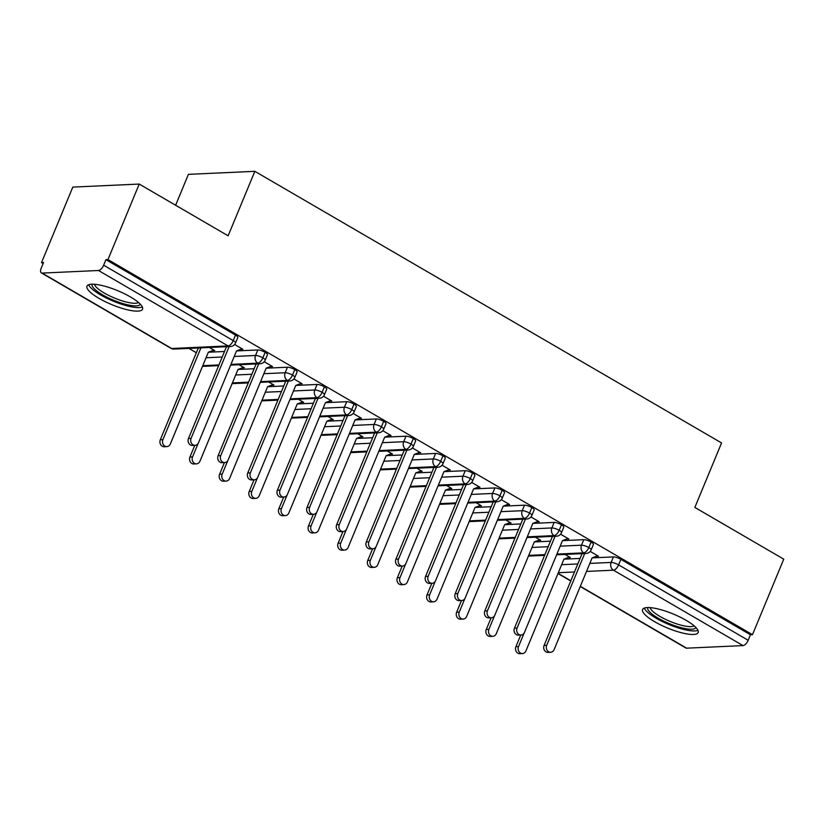 <?xml version="1.0" encoding="UTF-8"?>
<svg xmlns="http://www.w3.org/2000/svg" width="825" height="825" viewBox="0 0 825 825"><rect width="100%" height="100%" fill="white"/><g stroke="black" fill="none" stroke-linecap="round" stroke-linejoin="round"><path stroke-width="1.24" d="M130.463 296.948A30.082 7.569 22.5 0 1 142.55 309.179A30.082 7.569 22.5 0 1 99.062 298.382A30.082 7.569 22.5 0 1 86.965 286.151A30.082 7.569 22.5 0 1 130.463 296.948M686.08 620.297A30.082 7.569 22.5 0 1 698.167 632.528A30.082 7.569 22.5 0 1 654.679 621.73A30.082 7.569 22.5 0 1 642.582 609.5A30.082 7.569 22.5 0 1 686.08 620.297M41.518 262.618L43.539 262.525L41.25 268.043A5.785 2.65 -59.8 0 0 41.363 272.91A5.785 2.65 -59.8 0 0 42.127 273.085L98.495 270.507A5.785 2.65 -59.8 0 0 103.651 265.196L105.94 259.679L107.951 259.586L139.229 184.068L72.806 187.1L41.518 262.618L43.117 263.546M188.946 348.418L196.36 352.729M485.275 520.874L470.436 521.544A5.785 4.929 -92.6 0 1 469.239 521.431A5.785 5.785 0 0 0 470.436 521.544M544.541 555.359L529.702 556.04A5.785 4.929 -92.6 0 1 528.505 555.926M175.622 205.25L188.409 174.353L254.843 171.322L721.566 442.942L694.846 507.427L783.75 559.164L752.472 634.683L750.461 634.765L620.885 559.36L618.606 564.877L748.172 640.283L750.461 634.765M748.172 640.283A5.785 2.65 120.2 0 1 743.005 645.593L686.648 648.172A5.785 2.65 120.2 0 1 685.874 647.996L580.253 586.523M107.951 259.586L752.472 634.683M139.229 184.068L228.133 235.806L254.843 171.322M595.99 556.359L598.486 556.246L590.215 551.43M564.97 554.431L570.312 557.535L567.817 557.648M524.133 633.064L518.533 646.583A4.816 4.115 87.4 0 0 522.452 653.555A4.816 4.115 87.4 0 0 525.938 650.894L563.929 559.175L580.119 558.432M597.599 555.73L592.113 557.886L613.418 556.916A5.785 1.454 22.5 0 1 620.885 559.36M105.94 259.679L235.507 335.084A5.785 1.454 22.5 0 1 237.837 337.435L235.548 342.952A5.785 1.454 -157.5 0 0 233.227 340.601L235.507 335.084M200.908 347.872L162.927 439.642A4.816 4.115 87.4 0 0 166.856 446.614A4.816 4.115 87.4 0 0 170.342 443.953L208.333 352.223L224.524 351.491M242.003 348.789L236.517 350.934L257.823 349.965A5.785 1.454 22.5 0 1 265.145 352.327A5.785 1.454 22.5 0 1 267.465 354.678L265.186 360.205A5.785 1.454 -157.5 0 0 262.855 357.844L265.145 352.327M240.395 349.418L242.89 349.305L234.609 344.479M212.211 350.707L214.717 350.584L209.375 347.48M198.165 443.365L192.565 456.885A4.816 4.115 87.4 0 0 196.484 463.856A4.816 4.115 87.4 0 0 199.97 461.196L237.971 369.476L254.162 368.734M271.642 366.032L266.145 368.187L287.461 367.218A5.785 1.454 22.5 0 1 294.772 369.579A5.785 1.454 22.5 0 1 297.103 371.931L294.814 377.448A5.785 1.454 -157.5 0 0 292.493 375.097L294.772 369.579M270.033 366.661L272.528 366.548L264.248 361.732M241.849 367.95L244.344 367.837L239.013 364.733M227.803 460.608L222.193 474.127A4.816 4.115 87.4 0 0 226.122 481.099A4.816 4.115 87.4 0 0 229.608 478.438L267.599 386.719L283.79 385.976M301.269 383.274L295.783 385.43L317.089 384.46A5.785 1.454 22.5 0 1 324.411 386.822A5.785 1.454 22.5 0 1 326.731 389.173L324.452 394.69A5.785 1.454 -157.5 0 0 322.121 392.339L324.411 386.822M299.661 383.903L302.156 383.79L293.886 378.974M271.477 385.192L273.983 385.079L268.641 381.975M257.431 477.85L251.831 491.38A4.816 4.115 87.4 0 0 255.75 498.352A4.816 4.115 87.4 0 0 259.236 495.691L297.237 403.961L313.428 403.229M325.411 402.683L346.727 401.703A5.785 1.454 22.5 0 1 354.038 404.064A5.785 1.454 22.5 0 1 356.369 406.416L354.08 411.933A5.785 1.454 -157.5 0 0 351.759 409.582L354.038 404.064M329.299 401.156L331.794 401.043L323.513 396.217M301.115 402.435L303.61 402.322L298.279 399.218M287.069 495.103L281.459 508.623A4.816 4.115 87.4 0 0 285.388 515.594A4.816 4.115 87.4 0 0 288.874 512.933L326.865 421.204L343.056 420.472M360.535 417.77L355.049 419.925L376.355 418.956A5.785 1.454 22.5 0 1 383.677 421.317A5.785 1.454 22.5 0 1 385.997 423.668L383.718 429.186A5.785 1.454 -157.5 0 0 381.387 426.834L383.677 421.317M358.927 418.399L361.422 418.285L353.152 413.469M330.743 419.688L333.248 419.574L327.907 416.46M316.697 512.346L311.097 525.865A4.816 4.115 87.4 0 0 315.026 532.837A4.816 4.115 87.4 0 0 318.502 530.176L356.503 438.457L372.694 437.714M390.173 435.012L384.677 437.168L405.993 436.198A5.785 1.454 22.5 0 1 413.304 438.56A5.785 1.454 22.5 0 1 415.635 440.911L413.346 446.428A5.785 1.454 -157.5 0 0 411.025 444.077L413.304 438.56M388.565 435.641L391.06 435.528L382.779 430.712M360.381 436.93L362.876 436.817L357.545 433.713M346.335 529.588L340.735 543.118A4.816 4.115 87.4 0 0 344.654 550.089A4.816 4.115 87.4 0 0 348.14 547.429L386.131 455.699L402.322 454.967M419.801 452.255L414.315 454.41L435.621 453.441A5.785 1.454 22.5 0 1 442.942 455.802A5.785 1.454 22.5 0 1 445.263 458.153L442.984 463.671A5.785 1.454 -157.5 0 0 440.653 461.319L442.942 455.802M418.192 452.894L420.688 452.77L412.418 447.954M390.008 454.173L392.514 454.059L387.173 450.955M375.963 546.831L370.363 560.361A4.816 4.115 87.4 0 0 374.292 567.332A4.816 4.115 87.4 0 0 377.767 564.671L415.769 472.942L431.96 472.209M449.439 469.507L443.943 471.663L465.259 470.683A5.785 1.454 22.5 0 1 472.57 473.055A5.785 1.454 22.5 0 1 474.901 475.406L472.612 480.923A5.785 1.454 -157.5 0 0 470.291 478.572L472.57 473.055M447.831 470.137L450.326 470.023L442.045 465.207M419.647 471.426L422.142 471.312L416.811 468.198M405.601 564.083L400.001 577.603A4.816 4.115 87.4 0 0 403.92 584.574A4.816 4.115 87.4 0 0 407.406 581.914L445.397 490.194L461.588 489.452M479.067 486.75L473.581 488.905L494.887 487.936A5.785 1.454 22.5 0 1 502.208 490.298A5.785 1.454 22.5 0 1 504.529 492.649L502.25 498.166A5.785 1.454 -157.5 0 0 499.919 495.815L502.208 490.298M477.458 487.379L479.954 487.266L471.683 482.45M449.274 488.668L451.78 488.555L446.438 485.451M435.229 581.326L429.629 594.846A4.816 4.115 87.4 0 0 433.558 601.817A4.816 4.115 87.4 0 0 437.033 599.156L475.035 507.437L491.226 506.694M508.705 503.993L503.209 506.148L524.525 505.178A5.785 1.454 22.5 0 1 531.836 507.54A5.785 1.454 22.5 0 1 534.167 509.891L531.877 515.408A5.785 1.454 -157.5 0 0 529.557 513.057L531.836 507.54M507.097 504.622L509.592 504.508L501.311 499.692M478.912 505.911L481.408 505.797L476.077 502.693M464.867 598.568L459.267 612.098A4.816 4.115 87.4 0 0 463.186 619.07A4.816 4.115 87.4 0 0 466.672 616.409L504.663 524.679L520.853 523.947M538.333 521.235L532.847 523.39L554.153 522.421A5.785 1.454 22.5 0 1 561.474 524.783A5.785 1.454 22.5 0 1 563.795 527.134L561.516 532.651A5.785 1.454 -157.5 0 0 559.185 530.3L561.474 524.783M536.724 521.874L539.22 521.761L530.949 516.935M508.54 523.153L511.046 523.04L505.704 519.936M494.495 615.821L488.895 629.341A4.816 4.115 87.4 0 0 492.824 636.312A4.816 4.115 87.4 0 0 496.299 633.652L534.301 541.922L550.492 541.19M567.971 538.488L562.475 540.643L583.791 539.674A5.785 1.454 22.5 0 1 591.102 542.035A5.785 1.454 22.5 0 1 593.433 544.387L591.143 549.904A5.785 1.454 -157.5 0 0 588.823 547.553L591.102 542.035M566.363 539.117L568.858 539.003L560.577 534.188M538.178 540.406L540.674 540.292L535.342 537.188M556.916 554.08L583.657 552.863A5.785 2.65 -59.8 0 0 588.823 547.553A5.785 1.454 -157.5 0 0 581.501 545.191L583.791 539.674M528.732 555.369L544.923 554.627M527.278 536.838L554.029 535.611A5.785 2.65 -59.8 0 0 559.185 530.3A5.785 1.454 -157.5 0 0 551.873 527.938L554.153 522.421M499.094 538.127L515.295 537.384M497.65 519.585L524.391 518.368A5.785 2.65 -59.8 0 0 529.557 513.057A5.785 1.454 -157.5 0 0 522.235 510.696L524.525 505.178M469.466 520.874L485.657 520.142M468.012 502.343L494.763 501.126A5.785 2.65 -59.8 0 0 499.919 495.815A5.785 1.454 -157.5 0 0 492.608 493.453L494.887 487.936M439.828 503.632L456.029 502.889M438.384 485.1L465.125 483.873A5.785 2.65 -59.8 0 0 470.291 478.572A5.785 1.454 -157.5 0 0 462.969 476.2L465.259 470.683M410.2 486.389L426.391 485.647M408.746 467.858L435.497 466.63A5.785 2.65 -59.8 0 0 440.653 461.319A5.785 1.454 -157.5 0 0 433.342 458.958L435.621 453.441M380.562 469.136L396.763 468.404M379.118 450.605L405.859 449.388A5.785 2.65 -59.8 0 0 411.025 444.077A5.785 1.454 -157.5 0 0 403.703 441.715L405.993 436.198M350.934 451.894L367.125 451.151M349.48 433.362L376.231 432.145A5.785 2.65 -59.8 0 0 381.387 426.834A5.785 1.454 -157.5 0 0 374.076 424.473L376.355 418.956M321.296 434.651L337.497 433.909M319.842 416.12L346.593 414.892A5.785 2.65 -59.8 0 0 351.759 409.582A5.785 1.454 -157.5 0 0 344.438 407.22L346.727 401.703M291.668 417.409L307.859 416.666M290.214 398.867L316.965 397.65A5.785 2.65 -59.8 0 0 322.121 392.339A5.785 1.454 -157.5 0 0 314.81 389.978L317.089 384.46M262.03 400.156L278.221 399.424M260.576 381.624L287.327 380.407A5.785 2.65 -59.8 0 0 292.493 375.097A5.785 1.454 -157.5 0 0 285.172 372.735L287.461 367.218M232.403 382.913L248.593 382.171M230.948 364.382L257.689 363.155A5.785 2.65 -59.8 0 0 262.855 357.844A5.785 1.454 -157.5 0 0 255.544 355.482L257.823 349.965M202.764 365.671L218.955 364.928M550.636 652.276L548.017 652.389A4.816 4.115 -92.6 0 1 544.098 645.418L546.707 645.294A4.816 4.115 87.4 0 0 550.636 652.276A4.816 4.115 87.4 0 0 554.122 649.615L592.113 557.886M544.098 645.418L582.068 553.647M546.707 645.294L584.688 553.534M584.708 553.575L582.089 553.699M522.452 653.555L519.832 653.678A4.816 4.115 -92.6 0 1 515.914 646.707L518.533 646.583M563.929 559.175L569.415 557.019M520.74 635.033L515.914 646.707M520.998 635.023L518.389 635.147A4.816 4.115 -92.6 0 1 514.46 628.176L517.079 628.052A4.816 4.115 87.4 0 0 520.998 635.023A4.816 4.115 87.4 0 0 524.483 632.363L562.475 540.643M514.46 628.176L552.441 536.405M517.079 628.052L555.06 536.281M555.07 536.333L552.451 536.446M491.37 617.781L488.751 617.894A4.816 4.115 -92.6 0 1 484.832 610.923L487.441 610.809A4.816 4.115 87.4 0 0 491.37 617.781A4.816 4.115 87.4 0 0 494.856 615.12L532.847 523.39M484.832 610.923L522.803 519.162M487.441 610.809L525.422 519.038M525.442 519.08L522.823 519.203M461.732 600.538L459.123 600.652A4.816 4.115 -92.6 0 1 455.194 593.68L457.813 593.567A4.816 4.115 87.4 0 0 461.732 600.538A4.816 4.115 87.4 0 0 465.218 597.877L503.209 506.148M455.194 593.68L493.175 501.909M457.813 593.567L495.794 501.796M495.804 501.837L493.185 501.961M432.104 583.285L429.485 583.409A4.816 4.115 -92.6 0 1 425.566 576.438L428.175 576.314A4.816 4.115 87.4 0 0 432.104 583.285A4.816 4.115 87.4 0 0 435.59 580.625L473.581 488.905M425.566 576.438L463.537 484.667L466.156 484.543M428.175 576.314L466.177 484.595M492.824 636.312L490.205 636.436A4.816 4.115 -92.6 0 1 486.276 629.465L488.895 629.341M534.301 541.922L539.787 539.777M491.112 617.791L486.276 629.465M463.186 619.07L460.567 619.183A4.816 4.115 -92.6 0 1 456.648 612.212L459.267 612.098M504.663 524.679L510.149 522.524M461.474 600.548L456.648 612.212M433.558 601.817L430.939 601.941A4.816 4.115 -92.6 0 1 427.01 594.969L429.629 594.846M475.035 507.437L480.521 505.282M431.846 583.296L427.01 594.969M403.92 584.574L401.301 584.698A4.816 4.115 -92.6 0 1 397.382 577.727L400.001 577.603M445.397 490.194L450.883 488.039M402.208 566.053L397.382 577.727M695.877 627.474A26.029 6.548 22.5 0 1 658.216 618.193A26.029 6.548 22.5 0 1 647.78 607.551M650.162 607.633A24.1 6.064 -157.5 0 0 659.938 616.419A24.1 6.064 -157.5 0 0 694.134 625.845M644.294 608.087A29.886 7.528 -157.5 0 0 656.205 618.276A29.886 7.528 -157.5 0 0 697.971 630.321M140.26 304.116A26.029 6.548 22.5 0 1 102.599 294.834A26.029 6.548 22.5 0 1 92.163 284.192M94.545 284.274A24.1 6.064 -157.5 0 0 104.321 293.061A24.1 6.064 -157.5 0 0 138.517 302.486M88.667 284.728A29.886 7.528 -157.5 0 0 100.588 294.927A29.886 7.528 -157.5 0 0 142.354 306.962M402.466 566.043L399.857 566.167A4.816 4.115 -92.6 0 1 395.928 559.195L398.547 559.072A4.816 4.115 87.4 0 0 402.466 566.043A4.816 4.115 87.4 0 0 405.952 563.382L443.943 471.663M395.928 559.195L433.909 467.424M398.547 559.072L436.528 467.301M436.538 467.342L433.919 467.466M374.292 567.332L371.673 567.445A4.816 4.115 -92.6 0 1 367.744 560.474L370.363 560.361M415.769 472.942L421.255 470.786M372.58 548.811L367.744 560.474M372.838 548.8L370.219 548.914A4.816 4.115 -92.6 0 1 366.3 541.942L368.909 541.829A4.816 4.115 87.4 0 0 372.838 548.8A4.816 4.115 87.4 0 0 376.324 546.14L414.315 454.41M366.3 541.942L404.271 450.172M368.909 541.829L406.89 450.058M406.911 450.099L404.291 450.223M344.654 550.089L342.035 550.203A4.816 4.115 -92.6 0 1 338.116 543.232L340.735 543.118M386.131 455.699L391.617 453.544M342.942 531.568L338.116 543.232M343.2 531.548L340.591 531.671A4.816 4.115 -92.6 0 1 336.662 524.7L339.281 524.576A4.816 4.115 87.4 0 0 343.2 531.548A4.816 4.115 87.4 0 0 346.686 528.887L384.677 437.168M336.662 524.7L374.643 432.929M339.281 524.576L377.262 432.805M377.272 432.857L374.653 432.97M315.026 532.837L312.407 532.96A4.816 4.115 -92.6 0 1 308.478 525.989L311.097 525.865M356.503 438.457L361.989 436.301M313.314 514.315L308.478 525.989M313.572 514.305L310.953 514.429A4.816 4.115 -92.6 0 1 307.024 507.457L309.643 507.334A4.816 4.115 87.4 0 0 313.572 514.305A4.816 4.115 87.4 0 0 317.058 511.644L355.049 419.925M307.024 507.457L345.005 415.687M309.643 507.334L347.624 415.563M347.634 415.614L345.025 415.728M285.388 515.594L282.769 515.718A4.816 4.115 -92.6 0 1 278.85 508.747L281.459 508.623M326.865 421.204L332.351 419.048M283.676 497.073L278.85 508.747M283.934 497.062L281.315 497.176A4.816 4.115 -92.6 0 1 277.396 490.205L280.015 490.091A4.816 4.115 87.4 0 0 283.934 497.062A4.816 4.115 87.4 0 0 287.42 494.402L325.411 402.672L330.907 400.517M277.396 490.205L315.377 398.434M280.015 490.091L317.996 398.32M318.007 398.362L315.387 398.485M255.75 498.352L253.141 498.465A4.816 4.115 -92.6 0 1 249.212 491.494L251.831 491.38M297.237 403.961L302.723 401.806M254.048 479.83L249.212 491.494M254.306 479.82L251.687 479.933A4.816 4.115 -92.6 0 1 247.758 472.962L250.377 472.849A4.816 4.115 87.4 0 0 254.306 479.82A4.816 4.115 87.4 0 0 257.792 477.159L295.783 385.43M247.758 472.962L285.739 381.191M250.377 472.849L288.358 381.078M288.368 381.119L285.759 381.243M226.122 481.099L223.503 481.222A4.816 4.115 -92.6 0 1 219.584 474.251L222.193 474.127M267.599 386.719L273.085 384.563M224.41 462.577L219.584 474.251M224.668 462.567L222.049 462.691A4.816 4.115 -92.6 0 1 218.13 455.72L220.749 455.596A4.816 4.115 87.4 0 0 224.668 462.567A4.816 4.115 87.4 0 0 228.154 459.907L266.145 368.187M218.13 455.72L256.111 363.949M220.749 455.596L258.73 363.825M258.741 363.877L256.121 363.99M196.484 463.856L193.875 463.98A4.816 4.115 -92.6 0 1 189.946 457.009L192.565 456.885M237.971 369.476L243.458 367.321M194.782 445.335L189.946 457.009M195.04 445.325L192.421 445.448A4.816 4.115 -92.6 0 1 188.492 438.477L191.111 438.353A4.816 4.115 87.4 0 0 195.04 445.325A4.816 4.115 87.4 0 0 198.526 442.664L236.517 350.934M188.492 438.477L226.473 346.706M191.111 438.353L229.102 346.624L226.493 346.748M166.856 446.614L164.237 446.727A4.816 4.115 -92.6 0 1 160.318 439.756L162.927 439.642M208.333 352.223L213.819 350.068M198.299 347.985L160.318 439.756M198.309 348.037L200.929 347.913M743.005 645.593L613.439 570.188L586.503 571.426M574.52 571.972L558.319 572.705M558.061 573.344L570.859 580.79M580.336 586.307L686.648 648.172M589.823 563.403L611.139 562.433A5.785 1.454 -157.5 0 1 618.606 564.877A5.785 2.65 120.2 0 1 613.439 570.188A5.785 4.929 -92.6 0 1 611.139 562.433L613.418 556.916M42.127 273.085L171.693 348.49L228.061 345.912L98.495 270.507M103.651 265.196L233.227 340.601A5.785 2.65 -59.8 0 1 228.061 345.912A5.785 4.929 -92.6 0 0 230.464 346.521A5.785 5.785 0 0 0 235.548 342.952M41.363 272.91L170.93 348.315A5.785 2.65 -59.8 0 0 171.693 348.49A5.785 4.929 -92.6 0 0 174.106 349.088L230.464 346.521M561.639 564.692L577.84 563.949M591.143 549.904A5.785 5.785 0 0 1 586.059 553.462A5.785 4.929 -92.6 0 1 583.657 552.863A5.785 4.929 -92.6 0 1 581.501 545.191L560.196 546.16M532.012 547.449L548.202 546.707M502.373 530.207L518.574 529.464M530.558 528.918L551.873 527.948A5.785 4.929 -92.6 0 0 554.029 535.611A5.785 4.929 -92.6 0 0 556.432 536.219A5.785 5.785 0 0 0 561.516 532.651M472.746 512.954L488.936 512.222M500.93 511.675L522.235 510.696A5.785 4.929 -92.6 0 0 524.391 518.368A5.785 4.929 -92.6 0 0 526.793 518.977A5.785 5.785 0 0 0 531.877 515.408M443.108 495.712L459.308 494.969M471.292 494.423L492.608 493.453A5.785 4.929 -92.6 0 0 494.763 501.126A5.785 4.929 -92.6 0 0 497.166 501.734A5.785 5.785 0 0 0 502.25 498.166M413.48 478.469L429.67 477.727M441.664 477.18L462.969 476.2M383.842 461.227L400.043 460.484M412.026 459.938L433.342 458.958A5.785 4.929 -92.6 0 0 435.497 466.63A5.785 4.929 -92.6 0 0 437.9 467.239A5.785 5.785 0 0 0 442.984 463.671M354.214 443.974L370.404 443.242M382.398 442.685L403.703 441.715A5.785 4.929 -92.6 0 0 405.859 449.388A5.785 4.929 -92.6 0 0 408.262 449.996A5.785 5.785 0 0 0 413.346 446.428M324.576 426.731L340.777 425.989M352.76 425.442L374.076 424.473A5.785 4.929 -92.6 0 0 376.231 432.145A5.785 4.929 -92.6 0 0 378.634 432.743A5.785 5.785 0 0 0 383.718 429.186M294.948 409.489L311.138 408.746M323.132 408.2L344.438 407.23A5.785 4.929 -92.6 0 0 346.593 414.892A5.785 4.929 -92.6 0 0 348.996 415.501A5.785 5.785 0 0 0 354.08 411.933M265.31 392.236L281.511 391.504M293.494 390.957L314.799 389.978A5.785 4.929 -92.6 0 0 316.965 397.65A5.785 4.929 -92.6 0 0 319.368 398.258A5.785 5.785 0 0 0 324.452 394.69M235.682 374.993L251.873 374.251M263.866 373.704L285.172 372.735A5.785 4.929 -92.6 0 0 287.327 380.407A5.785 4.929 -92.6 0 0 289.73 381.016A5.785 5.785 0 0 0 294.814 377.448M206.044 357.751L222.245 357.008M234.228 356.462L255.533 355.493A5.785 4.929 -92.6 0 0 257.689 363.155A5.785 4.929 -92.6 0 0 260.102 363.763A5.785 5.785 0 0 0 265.186 360.205M514.986 538.117L500.063 538.797A5.785 4.929 -92.6 0 1 498.867 538.673M455.72 503.621L440.798 504.302A5.785 4.929 -92.6 0 1 439.601 504.188M472.612 480.923A5.785 5.785 0 0 1 467.528 484.481A5.785 4.929 -92.6 0 1 465.125 483.873A5.785 4.929 -92.6 0 1 462.969 476.211M426.092 486.379L411.17 487.059A5.785 4.929 -92.6 0 1 409.963 486.936M396.454 469.126L381.532 469.817A5.785 4.929 -92.6 0 1 380.335 469.693M366.826 451.883L351.904 452.564A5.785 4.929 -92.6 0 1 350.697 452.451M337.188 434.641L322.266 435.322A5.785 4.929 -92.6 0 1 321.069 435.208M307.56 417.398L292.638 418.079A5.785 4.929 -92.6 0 1 291.431 417.955M277.922 400.146L263 400.826A5.785 4.929 -92.6 0 1 261.803 400.713M248.294 382.903L233.372 383.584A5.785 4.929 -92.6 0 1 232.165 383.47M218.656 365.661L203.734 366.341A5.785 4.929 -92.6 0 1 202.537 366.218M570.776 581.006L557.968 573.561M586.059 553.462L556.607 554.812M528.485 555.967A5.785 5.785 0 0 0 529.702 556.04M556.432 536.219L526.979 537.57M498.847 538.725A5.785 5.785 0 0 0 500.063 538.797M526.793 518.977L497.341 520.317M497.166 501.734L467.713 503.075M439.581 504.23A5.785 5.785 0 0 0 440.798 504.302M467.528 484.481L438.075 485.832M409.953 486.987A5.785 5.785 0 0 0 411.17 487.059M437.9 467.239L408.447 468.579M380.315 469.734A5.785 5.785 0 0 0 381.532 469.817M408.262 449.996L378.809 451.337M350.687 452.492A5.785 5.785 0 0 0 351.904 452.564M378.634 432.743L349.181 434.094M321.049 435.249A5.785 5.785 0 0 0 322.266 435.322M348.996 415.501L319.543 416.852M291.421 418.007A5.785 5.785 0 0 0 292.638 418.079M319.368 398.258L289.915 399.599M261.783 400.754A5.785 5.785 0 0 0 263 400.826M289.73 381.016L260.277 382.357M232.155 383.512A5.785 5.785 0 0 0 233.372 383.584M260.102 363.763L230.649 365.114M202.517 366.269A5.785 5.785 0 0 0 203.734 366.341M170.93 348.315A5.785 5.785 0 0 0 174.106 349.088"/></g></svg>
